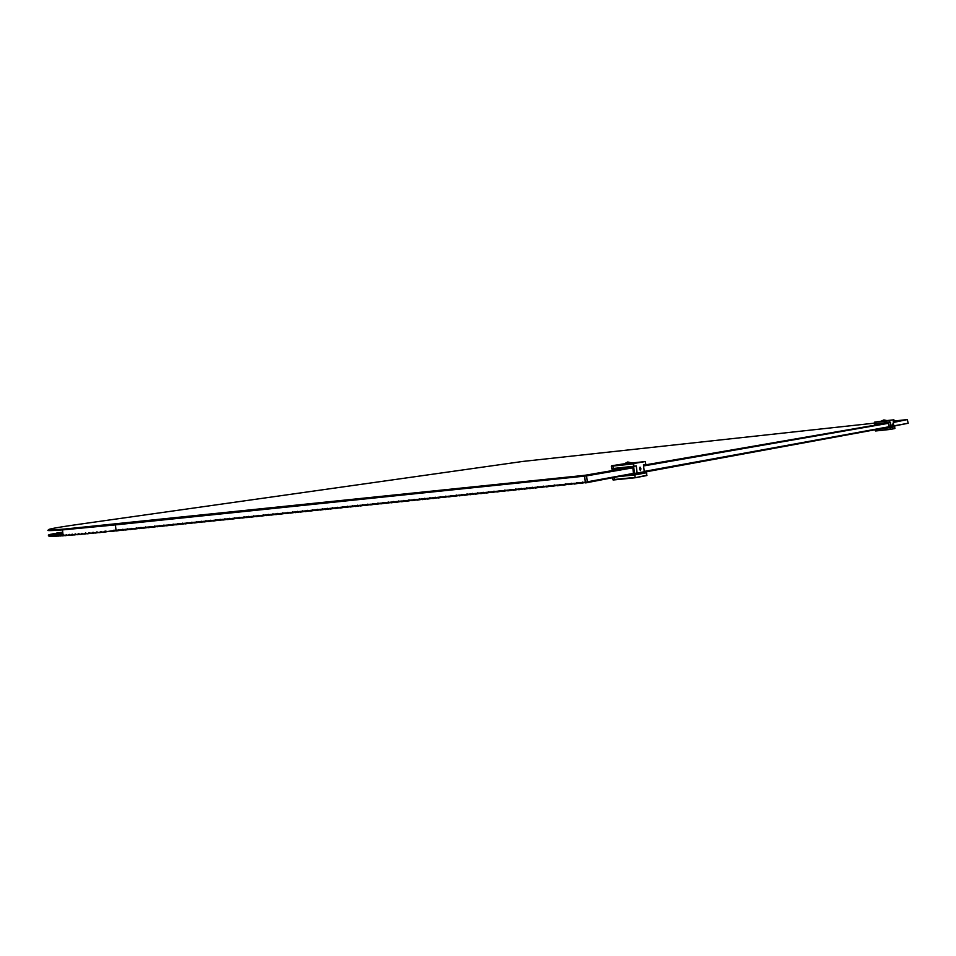 <?xml version="1.0" encoding="UTF-8"?>
<svg xmlns="http://www.w3.org/2000/svg" width="956" height="956" viewBox="0 0 956 956"><rect width="100%" height="100%" fill="white"/><g stroke="black" fill="none" stroke-linecap="round" stroke-linejoin="round"><path stroke-width="1.43" d="M624.137 464.15L626.503 463.995L624.304 463.768M624.196 463.863L627.745 461.987L631.82 462.931L624.101 463.863M629.395 463.517L631.737 463.003M630.996 466.683L631.08 467.388L633.708 466.934M613.334 468.536L613.405 469.241L631.08 467.388M613.405 469.241L611.876 468.679M639.695 467.95L639.899 469.91M640.89 468.775L640.52 470.639L639.695 468.978L640.066 467.114L640.89 468.775M611.541 468.667L636.302 465.966L637.114 473.065L644.236 471.75L643.436 464.736L645.778 464.329L645.336 461.557L631.916 462.979M623.898 463.827L611.553 465.799L633.685 463.517L645.336 461.557M633.601 463.887L612.915 466.074L633.685 463.517L633.888 466.385M637.114 473.065L634.449 473.34L633.649 466.409M642.575 472.455L643.651 473.053L631.976 475.216L630.876 474.606M643.579 472.36L631.892 474.499M621.95 476.243L631.976 475.216M647.021 475.18L634.987 477.785L646.638 475.574L646.746 472.73L643.651 473.041M612.904 479.601L635.154 477.414L634.868 474.929L646.746 472.73M621.818 476.267L634.868 474.929M881.372 421.309L883.428 421.118L881.384 421.082M883.392 420.891L881.36 421.094L883.858 419.923L886.594 420.497L883.392 420.891M884.551 420.927L886.582 420.509M887.598 422.552L888.757 422.803M881.348 421.178L874.549 422.158L889.355 420.795L874.358 422.409L874.549 423.962L887.646 422.994M876.007 424.261L874.812 424.368M892.342 424.106L892.247 425.241L892.342 424.106M874.549 422.158L875.756 422.05L875.911 423.819L890.466 422.182L890.98 426.591L893.752 426.089L893.239 421.704L894.147 421.548L893.908 419.804L886.594 420.604M875.744 422.05L893.908 419.804M889.355 420.795L889.534 422.337M890.98 426.591L889.223 426.782L888.71 422.433M892.044 426.651L887.491 427.487M892.713 426.579L888.16 427.416M881.611 428.563L888.22 427.858M894.947 428.324L890.191 429.435L894.708 428.575L894.768 426.794L892.761 427.009M890.191 429.435L875.588 430.977L875.218 429.734L875.338 430.774L890.335 429.196L890.156 427.655L894.768 426.794M881.563 428.575L890.156 427.655M568.103 484.322L563.18 485.206L565.57 483.844L568.784 484.632L571.33 483.258L574.401 484.059L576.958 482.672L580.029 483.485L582.443 482.111L585.681 482.911L587.283 481.824L586.602 475.885L632.824 467.831L633.47 473.387L587.283 481.824M562.51 484.895L557.599 485.779L559.977 484.417L563.18 485.206M556.93 485.469L552.018 486.353L554.384 484.991L557.599 485.779M551.361 486.042L546.462 486.927L548.828 485.564L552.018 486.353M545.804 486.616L540.917 487.488L543.271 486.126L546.462 486.927M540.271 487.19L535.384 488.05L537.726 486.7L540.917 487.488M534.739 487.751L529.875 488.624L532.205 487.261L535.384 488.05M529.23 488.325L524.366 489.185L526.696 487.835L529.875 488.624M523.733 488.886L518.881 489.747L521.199 488.397L524.366 489.185M518.26 489.448L513.408 490.309L515.714 488.958L518.881 489.747M512.786 490.01L507.947 490.87L510.241 489.52L513.408 490.309M507.325 490.571L502.498 491.42L504.792 490.081L507.947 490.87M501.888 491.133L497.06 491.982L499.355 490.643L502.498 491.42M496.463 491.695L491.647 492.531L493.917 491.193L497.06 491.982M491.049 492.256L486.245 493.081L488.504 491.754L491.647 492.531M485.648 492.806L480.844 493.643L483.115 492.304L486.245 493.081M480.259 493.356L475.467 494.192L477.725 492.854L480.844 493.643M474.893 493.917L470.113 494.742L472.348 493.404L475.467 494.192M469.527 494.467L464.759 495.292L466.994 493.953L470.113 494.742M464.186 495.017L459.418 495.829L461.652 494.503L464.759 495.292M458.844 495.567L454.1 496.379L456.311 495.053L459.418 495.829M453.526 496.116L448.782 496.917L450.993 495.602L454.1 496.379M448.221 496.654L443.488 497.467L445.687 496.14L448.782 496.917M442.927 497.204L438.207 498.004L440.405 496.69L443.488 497.467M437.657 497.741L432.937 498.542L435.123 497.228L438.207 498.004M432.387 498.291L427.679 499.08L429.853 497.765L432.937 498.542M427.129 498.829L422.433 499.618L424.607 498.315L427.679 499.08M421.895 499.367L417.198 500.155L419.361 498.853L422.433 499.618M416.661 499.904L411.976 500.693L414.139 499.379L417.198 500.155M411.45 500.442L406.778 501.219L408.929 499.916L411.976 500.693M406.252 500.968L401.58 501.757L403.719 500.454L406.778 501.219M401.066 501.506L396.405 502.282L398.533 500.98L401.58 501.757M395.88 502.043L391.243 502.808L393.358 501.518L396.405 502.282M390.717 502.569L386.081 503.346L388.196 502.043L391.243 502.808M385.567 503.095L380.942 503.872L383.057 502.569L386.081 503.346M380.44 503.633L375.816 504.398L377.919 503.095L380.942 503.872M375.314 504.159L370.701 504.911L372.792 503.621L375.816 504.398M370.199 504.684L365.598 505.437L367.678 504.147L370.701 504.911M365.096 505.21L360.508 505.963L362.694 504.66L365.598 505.437M360.006 505.724L355.429 506.477L357.496 505.198L360.508 505.963M354.939 506.25L350.362 507.003L352.429 505.712L355.429 506.477M349.872 506.764L345.307 507.517L347.363 506.238L350.362 507.003M344.817 507.289L340.264 508.03L342.427 506.74L345.307 507.517M339.786 507.803L335.233 508.544L337.277 507.278L340.264 508.03M334.755 508.317L330.226 509.058L332.365 507.779L335.233 508.544M329.748 508.843L325.219 509.572L327.239 508.305L330.226 509.058M324.741 509.357L320.224 510.086L322.351 508.807L325.219 509.572M319.758 509.859L315.241 510.588L317.261 509.321L320.224 510.086M314.775 510.373L310.282 511.101L312.385 509.823L315.241 510.588M309.816 510.886L305.322 511.603L307.426 510.337L310.282 511.101M304.868 511.4L300.375 512.117L302.371 510.851L305.322 511.603M299.921 511.902L295.44 512.619L297.531 511.352L300.375 512.117M294.998 512.404L290.528 513.121L292.608 511.854L295.44 512.619M290.074 512.918L285.617 513.623L287.589 512.368L290.528 513.121M285.175 513.42L280.717 514.125L282.689 512.87L285.617 513.623M280.275 513.922L275.842 514.627L277.79 513.372L280.717 514.125M275.4 514.424L270.966 515.129L272.914 513.874L275.842 514.627M270.524 514.926L266.103 515.619L268.146 514.364L270.966 515.129M265.672 515.415L261.251 516.12L263.294 514.866L266.103 515.619M260.821 515.917L256.411 516.61L258.347 515.368L261.251 516.12M255.981 516.419L251.595 517.112L253.615 515.858L256.411 516.61M251.165 516.909L246.779 517.602L248.691 516.36L251.595 517.112M246.349 517.399L241.976 518.092L243.983 516.849L246.779 517.602M241.545 517.901L237.184 518.582L239.179 517.339L241.976 518.092M236.765 518.391L232.404 519.072L234.387 517.829L237.184 518.582M231.985 518.881L227.636 519.562L229.619 518.319L232.404 519.072M227.217 519.371L222.879 520.052L224.851 518.809L227.636 519.562M222.461 519.861L218.123 520.53L220.095 519.299L222.879 520.052M217.717 520.351L213.391 521.02L215.351 519.789L218.123 520.53M212.985 520.829L208.671 521.498L210.619 520.267L213.391 521.02M208.265 521.319L203.963 521.988L205.91 520.757L208.671 521.498M203.556 521.797L199.254 522.466L201.202 521.235L203.963 521.988M198.86 522.287L194.57 522.944L196.41 521.725L199.254 522.466M194.164 522.765L189.886 523.422L191.809 522.203L194.57 522.944M189.491 523.243L185.213 523.9L187.137 522.681L189.886 523.422M184.831 523.721L180.565 524.378L182.476 523.159L185.213 523.9M180.17 524.199L175.916 524.856L177.816 523.637L180.565 524.378M175.522 524.677L171.279 525.334L173.179 524.115L175.916 524.856M170.897 525.155L166.655 525.8L168.543 524.593L171.279 525.334M166.272 525.633L162.042 526.278L163.834 525.071L166.655 525.8M161.66 526.099L157.441 526.744L159.317 525.537L162.042 526.278M157.059 526.577L152.841 527.222L154.633 526.015L157.441 526.744M152.47 527.043L148.264 527.688L150.128 526.481L152.841 527.222M147.893 527.509L143.687 528.154L145.551 526.947L148.264 527.688M143.316 527.987L139.134 528.62L140.902 527.425L143.687 528.154M138.763 528.453L134.581 529.086L136.338 527.891L139.134 528.62M134.21 528.919L130.04 529.552L131.797 528.357L134.581 529.086M129.681 529.385L125.511 530.018L127.268 528.823L130.04 529.552M125.152 529.851L120.994 530.484L122.738 529.289L125.511 530.018M120.635 530.317L116.489 530.939L118.305 529.744L120.994 530.484M116.13 530.771L111.995 531.405L113.728 530.21L116.023 530.329L115.425 524.904L62.487 529.911C49.855 530.855 45.374 530.831 49.043 529.839M111.637 531.237L107.646 531.5L112.33 530.759M107.144 531.691L103.093 532.313L105.076 531.094L107.646 531.5M102.878 532.122L98.994 532.707L100.918 531.5L103.093 532.313M98.791 532.528L95.026 533.09L96.879 531.895L98.994 532.707M94.823 532.91L91.167 533.46L93.043 532.265L95.026 533.09M90.975 533.281L87.438 533.807L89.243 532.623L91.167 533.46M87.247 533.627L83.841 534.141L85.514 532.97L87.438 533.807M83.65 533.962L80.364 534.452L81.977 533.293L83.841 534.141M80.184 534.273L77.03 534.739L78.571 533.591L80.364 534.452M76.862 534.559L73.827 535.013L75.297 533.878L77.03 534.739M73.66 534.834L70.768 535.264L72.166 534.141L73.827 535.013M70.613 535.085L67.852 535.491L69.238 534.38L70.768 535.264M67.709 535.312L65.104 535.707L66.346 534.607L67.852 535.491M64.96 535.527L62.51 535.886L63.67 534.81L65.104 535.707M62.379 535.707L60.085 536.053L61.208 534.978L62.51 535.886M59.965 535.874L57.838 536.185L58.83 535.133L60.085 536.053M57.73 536.005L55.783 536.292L56.679 535.264L57.838 536.185M55.675 536.113L53.942 536.376L54.731 535.36L55.783 536.292M53.847 536.185L52.317 536.412L52.986 535.42L53.942 536.376M52.222 536.232L50.931 536.436L51.481 535.456L52.317 536.412M50.859 536.244L49.808 536.4L50.25 535.456L50.931 536.436M49.748 536.22L48.995 536.34L49.27 535.408L49.808 536.4M584.976 482.577L580.029 483.485M579.336 483.162L574.401 484.059M573.72 483.736L568.784 484.632M110.908 530.962L111.995 531.405M115.126 530.425L116.489 530.939M116.895 530.233L116.023 530.329M121.412 529.767L119.62 529.959M125.929 529.301L124.137 529.493M130.458 528.847L128.666 529.027M135.011 528.381L133.207 528.56M139.564 527.915L137.76 528.094M144.117 527.437L142.313 527.628M148.694 526.971L146.877 527.162M153.283 526.505L151.466 526.684M157.871 526.027L156.055 526.218M162.484 525.561L160.656 525.752M167.097 525.083L165.269 525.274M171.721 524.617L169.893 524.796M176.37 524.139L174.53 524.318M181.019 523.661L179.166 523.852M185.679 523.183L183.827 523.374M190.352 522.705L188.499 522.896M195.024 522.227L193.172 522.406M199.72 521.737L197.868 521.928M204.429 521.259L202.564 521.45M209.149 520.769L207.273 520.96M213.869 520.291L211.993 520.482M218.613 519.801L216.725 519.992M223.357 519.311L221.481 519.514M228.114 518.833L226.237 519.024M232.894 518.343L230.994 518.534M237.674 517.853L235.774 518.044M242.466 517.351L240.565 517.555M247.281 516.861L245.369 517.065M252.097 516.371L250.185 516.563M256.925 515.87L255.013 516.073M261.765 515.38L259.841 515.571M266.616 514.878L264.692 515.081M271.48 514.376L269.556 514.579M276.356 513.886L274.42 514.077M281.243 513.384L279.307 513.575M286.143 512.882L284.207 513.073M291.054 512.368L289.106 512.571M295.978 511.866L294.03 512.069M300.913 511.364L298.965 511.568M305.86 510.851L303.9 511.054M310.82 510.349L308.86 510.552M315.791 509.835L313.819 510.038M320.774 509.321L318.802 509.524M325.769 508.819L323.797 509.022M330.776 508.305L328.792 508.508M335.807 507.791L333.811 507.995M340.838 507.266L338.842 507.469M345.881 506.752L343.873 506.955M350.936 506.238L348.928 506.441M356.002 505.712L353.995 505.915M361.093 505.198L359.074 505.401M366.184 504.672L364.164 504.876M371.286 504.147L369.267 504.35M376.413 503.621L374.382 503.824M381.54 503.095L379.508 503.298M386.69 502.569L384.647 502.772M391.841 502.043L389.797 502.247M397.015 501.506L394.959 501.721M402.201 500.98L400.146 501.183M407.399 500.442L405.332 500.657M412.61 499.904L410.542 500.119M417.832 499.379L415.752 499.582M423.066 498.841L420.987 499.044M428.312 498.303L426.233 498.518M433.57 497.753L431.491 497.968M438.852 497.216L436.761 497.431M444.134 496.678L442.042 496.893M449.44 496.128L447.336 496.343M454.745 495.59L452.642 495.805M460.075 495.041L457.96 495.256M465.417 494.491L463.302 494.706M470.77 493.941L468.655 494.156M476.148 493.392L474.009 493.607M481.525 492.842L479.386 493.057M486.915 492.292L484.776 492.507M492.328 491.731L490.189 491.958M497.753 491.181L495.602 491.396M503.191 490.619L501.028 490.846M508.64 490.058L506.477 490.285M514.101 489.496L511.938 489.723M519.586 488.934L517.411 489.161M525.071 488.373L522.896 488.6M530.58 487.811L528.393 488.038M536.101 487.249L533.914 487.464M541.634 486.676L539.447 486.903M547.191 486.102L544.992 486.329M552.747 485.54L550.548 485.768M558.328 484.967L556.117 485.194M563.92 484.393L561.698 484.62M569.525 483.82L567.302 484.047M575.154 483.246L572.919 483.473M580.782 482.661L578.547 482.888M643.579 465.954L888.435 423.317L888.841 426.782L644.201 471.428M630.745 467.424L584.821 475.311L64.685 529.038C35.336 531.417 49.509 528.417 81.117 523.996L522.896 461.425L874.453 423.15M887.431 423.018L643.496 465.214M894.087 421.01L907.328 419.576L893.274 422.002M893.322 422.468L907.328 419.576L908.188 423.245L893.729 425.886M115.76 524.163L115.425 524.904L584.642 476.124L585.335 482.194L584.188 482.314M891.339 426.531L908.188 423.269M888.841 426.782L889.654 426.735M637.031 473.459L640.783 472.395M636.505 473.124L585.681 482.911L585.335 482.194L586.637 482.051M633.47 473.387L632.705 474.26L636.553 473.555M585.813 475.192L586.602 475.885L584.642 476.124L584.821 475.311M632.514 467.137L632.824 467.831M889.689 427.081L637.007 473.483M611.266 466.181L612.915 466.074L613.202 468.548M612.999 465.703L611.362 466.217L611.649 468.703M634.987 477.785L614.624 479.864L614.254 477.665M614.624 479.864L613.059 479.972M876.783 430.869L876.568 429.495M612.043 469.372L611.971 468.667M613.166 479.948L612.712 477.94M874.358 422.421L874.549 423.962M63.048 535.085L62.487 529.911M62.738 532.181L56.631 533.078M62.749 532.349L52.843 533.807M62.773 532.528L50.525 534.32M62.797 532.695L49.162 534.703M62.809 532.874L48.481 534.978M62.833 533.054L48.326 535.181M62.845 533.233L48.613 535.324M62.869 533.412L49.27 535.408M62.893 533.591L50.25 535.456M62.905 533.771L51.505 535.456M62.929 533.962L53.022 535.42M62.953 534.141L54.755 535.36M62.977 534.332L56.715 535.264M62.988 534.524L58.866 535.133M63.012 534.715L61.208 534.978M64.148 529.779L64.685 529.038"/></g></svg>
